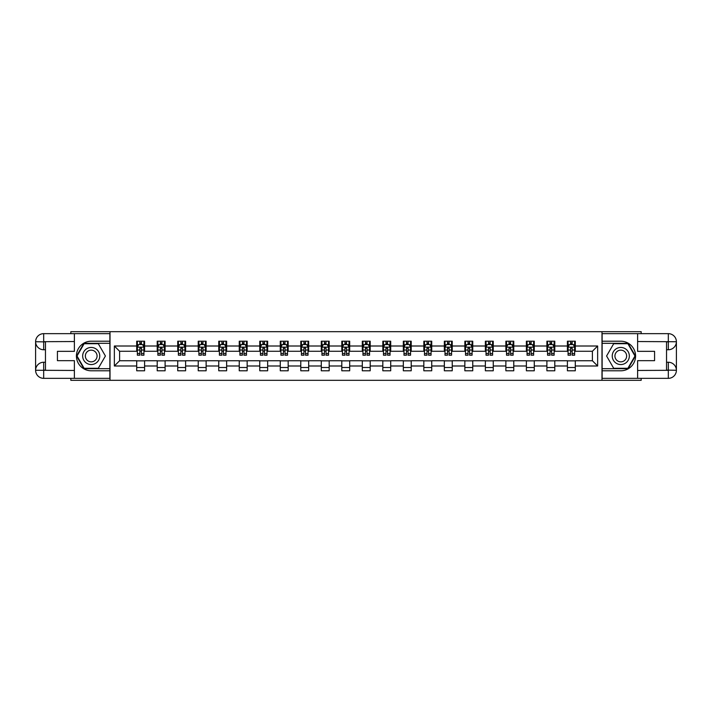 <?xml version="1.0" encoding="UTF-8"?>
<svg xmlns="http://www.w3.org/2000/svg" width="712" height="712" viewBox="0 0 712 712"><rect width="100%" height="100%" fill="white"/><g stroke="black" fill="none" stroke-linecap="round" stroke-linejoin="round"><path stroke-width="1.07" d="M70.835 378.348L70.835 380.324L641.165 380.324L641.165 378.348M641.165 333.652L641.165 331.676L601.987 331.676L601.987 380.324M601.987 331.676L70.835 331.676L70.835 333.652M110.013 380.324L110.013 331.676M575.296 346.005L575.296 341.208L567.411 341.208L567.411 346.005L554.79 346.005L554.79 341.208L546.896 341.208L546.896 346.005L534.276 346.005L534.276 341.208L526.391 341.208L526.391 346.005L513.77 346.005L513.77 341.208L505.876 341.208L505.876 346.005L493.256 346.005L493.256 341.208L485.37 341.208L485.37 346.005L472.75 346.005L472.75 341.208L464.856 341.208L464.856 346.005L452.236 346.005L452.236 341.208L444.35 341.208L444.35 346.005L431.73 346.005L431.73 341.208L423.836 341.208L423.836 346.005L411.216 346.005L411.216 341.208L403.33 341.208L403.33 346.005L390.71 346.005L390.71 341.208L382.825 341.208L382.825 346.005L370.195 346.005L370.195 341.208L362.31 341.208L362.31 346.005L349.69 346.005L349.69 341.208L341.805 341.208L341.805 346.005L329.175 346.005L329.175 341.208L321.29 341.208L321.29 346.005L308.67 346.005L308.67 341.208L300.784 341.208L300.784 346.005L288.164 346.005L288.164 341.208L280.27 341.208L280.27 346.005L267.65 346.005L267.65 341.208L259.764 341.208L259.764 346.005L247.144 346.005L247.144 341.208L239.25 341.208L239.25 346.005L226.63 346.005L226.63 341.208L218.744 341.208L218.744 346.005L206.124 346.005L206.124 341.208L198.23 341.208L198.23 346.005L185.61 346.005L185.61 341.208L177.724 341.208L177.724 346.005L165.104 346.005L165.104 341.208L157.21 341.208L157.21 346.005L144.589 346.005L144.589 341.208L136.704 341.208L136.704 346.005L114.356 346.005L114.356 365.995L119.607 360.735L136.704 360.735L136.704 370.792L144.589 370.792L144.589 360.735L157.21 360.735L157.21 370.792L165.104 370.792L165.104 360.735L177.724 360.735L177.724 370.792L185.61 370.792L185.61 360.735L198.23 360.735L198.23 370.792L206.124 370.792L206.124 360.735L218.744 360.735L218.744 370.792L226.63 370.792L226.63 360.735L239.25 360.735L239.25 370.792L247.144 370.792L247.144 360.735L259.764 360.735L259.764 370.792L267.65 370.792L267.65 360.735L280.27 360.735L280.27 370.792L288.164 370.792L288.164 360.735L300.784 360.735L300.784 370.792L308.67 370.792L308.67 360.735L321.29 360.735L321.29 370.792L329.175 370.792L329.175 360.735L341.805 360.735L341.805 370.792L349.69 370.792L349.69 360.735L362.31 360.735L362.31 370.792L370.195 370.792L370.195 360.735L382.825 360.735L382.825 370.792L390.71 370.792L390.71 360.735L403.33 360.735L403.33 370.792L411.216 370.792L411.216 360.735L423.836 360.735L423.836 370.792L431.73 370.792L431.73 360.735L444.35 360.735L444.35 370.792L452.236 370.792L452.236 360.735L464.856 360.735L464.856 370.792L472.75 370.792L472.75 360.735L485.37 360.735L485.37 370.792L493.256 370.792L493.256 360.735L505.876 360.735L505.876 370.792L513.77 370.792L513.77 360.735L526.391 360.735L526.391 370.792L534.276 370.792L534.276 360.735L546.896 360.735L546.896 370.792L554.79 370.792L554.79 360.735L567.411 360.735L567.411 370.792L575.296 370.792L575.296 360.735L592.393 360.735L592.393 351.265L575.296 351.265L575.296 346.005L597.644 346.005L597.644 365.995L575.296 365.995M567.411 365.995L554.79 365.995M546.896 365.995L534.276 365.995M526.391 365.995L513.77 365.995M505.876 365.995L493.256 365.995M485.37 365.995L472.75 365.995M464.856 365.995L452.236 365.995M444.35 365.995L431.73 365.995M423.836 365.995L411.216 365.995M403.33 365.995L390.71 365.995M382.825 365.995L370.195 365.995M362.31 365.995L349.69 365.995M341.805 365.995L329.175 365.995M321.29 365.995L308.67 365.995M300.784 365.995L288.164 365.995M280.27 365.995L267.65 365.995M259.764 365.995L247.144 365.995M239.25 365.995L226.63 365.995M218.744 365.995L206.124 365.995M198.23 365.995L185.61 365.995M177.724 365.995L165.104 365.995M157.21 365.995L144.589 365.995M136.704 365.995L114.356 365.995M567.411 346.005L567.411 351.265L554.79 351.265L554.79 346.005M546.896 346.005L546.896 351.265L534.276 351.265L534.276 346.005M526.391 346.005L526.391 351.265L513.77 351.265L513.77 346.005M505.876 346.005L505.876 351.265L493.256 351.265L493.256 346.005M485.37 346.005L485.37 351.265L472.75 351.265L472.75 346.005M464.856 346.005L464.856 351.265L452.236 351.265L452.236 346.005M444.35 346.005L444.35 351.265L431.73 351.265L431.73 346.005M423.836 346.005L423.836 351.265L411.216 351.265L411.216 346.005M403.33 346.005L403.33 351.265L390.71 351.265L390.71 346.005M382.825 346.005L382.825 351.265L370.195 351.265L370.195 346.005M362.31 346.005L362.31 351.265L349.69 351.265L349.69 346.005M341.805 346.005L341.805 351.265L329.175 351.265L329.175 346.005M321.29 346.005L321.29 351.265L308.67 351.265L308.67 346.005M300.784 346.005L300.784 351.265L288.164 351.265L288.164 346.005M280.27 346.005L280.27 351.265L267.65 351.265L267.65 346.005M259.764 346.005L259.764 351.265L247.144 351.265L247.144 346.005M239.25 346.005L239.25 351.265L226.63 351.265L226.63 346.005M218.744 346.005L218.744 351.265L206.124 351.265L206.124 346.005M198.23 346.005L198.23 351.265L185.61 351.265L185.61 346.005M177.724 346.005L177.724 351.265L165.104 351.265L165.104 346.005M157.21 346.005L157.21 351.265L144.589 351.265L144.589 346.005M136.704 346.005L136.704 351.265L119.607 351.265L114.356 346.005M119.607 351.265L119.607 360.735M597.644 365.995L592.393 360.735M592.393 351.265L597.644 346.005M136.704 344.492L137.363 344.492M139.855 344.492L141.439 344.492M143.931 344.492L144.589 344.492M136.704 351.132L137.363 351.132M139.855 351.132L141.439 351.132M143.931 351.132L144.589 351.132M136.704 360.868L144.589 360.868M136.704 367.508L144.589 367.508M157.21 360.868L165.104 360.868M157.21 367.508L165.104 367.508M157.21 344.492L157.868 344.492M160.369 344.492L161.944 344.492M164.445 344.492L165.104 344.492M157.21 351.132L157.868 351.132M160.369 351.132L161.944 351.132M164.445 351.132L165.104 351.132M177.724 360.868L185.61 360.868M177.724 367.508L185.61 367.508M177.724 344.492L178.383 344.492M180.875 344.492L182.459 344.492M184.951 344.492L185.61 344.492M177.724 351.132L178.383 351.132M180.875 351.132L182.459 351.132M184.951 351.132L185.61 351.132M198.23 360.868L206.124 360.868M198.23 367.508L206.124 367.508M198.23 344.492L198.888 344.492M201.389 344.492L202.965 344.492M205.465 344.492L206.124 344.492M198.23 351.132L198.888 351.132M201.389 351.132L202.965 351.132M205.465 351.132L206.124 351.132M218.744 360.868L226.63 360.868M218.744 367.508L226.63 367.508M218.744 344.492L219.403 344.492M221.895 344.492L223.479 344.492M225.971 344.492L226.63 344.492M218.744 351.132L219.403 351.132M221.895 351.132L223.479 351.132M225.971 351.132L226.63 351.132M239.25 360.868L247.144 360.868M239.25 367.508L247.144 367.508M239.25 344.492L239.908 344.492M242.409 344.492L243.985 344.492M246.486 344.492L247.144 344.492M239.25 351.132L239.908 351.132M242.409 351.132L243.985 351.132M246.486 351.132L247.144 351.132M259.764 360.868L267.65 360.868M259.764 367.508L267.65 367.508M259.764 344.492L260.423 344.492M262.915 344.492L264.499 344.492M266.991 344.492L267.65 344.492M259.764 351.132L260.423 351.132M262.915 351.132L264.499 351.132M266.991 351.132L267.65 351.132M280.27 360.868L288.164 360.868M280.27 367.508L288.164 367.508M280.27 344.492L280.928 344.492M283.429 344.492L285.005 344.492M287.506 344.492L288.164 344.492M280.27 351.132L280.928 351.132M283.429 351.132L285.005 351.132M287.506 351.132L288.164 351.132M300.784 360.868L308.67 360.868M300.784 367.508L308.67 367.508M300.784 344.492L301.443 344.492M303.935 344.492L305.51 344.492M308.011 344.492L308.67 344.492M300.784 351.132L301.443 351.132M303.935 351.132L305.51 351.132M308.011 351.132L308.67 351.132M321.29 360.868L329.175 360.868M321.29 367.508L329.175 367.508M321.29 344.492L321.949 344.492M324.45 344.492L326.025 344.492M328.526 344.492L329.175 344.492M321.29 351.132L321.949 351.132M324.45 351.132L326.025 351.132M328.526 351.132L329.175 351.132M341.805 360.868L349.69 360.868M341.805 367.508L349.69 367.508M341.805 344.492L342.454 344.492M344.955 344.492L346.53 344.492M349.031 344.492L349.69 344.492M341.805 351.132L342.454 351.132M344.955 351.132L346.53 351.132M349.031 351.132L349.69 351.132M362.31 360.868L370.195 360.868M362.31 367.508L370.195 367.508M362.31 344.492L362.969 344.492M365.47 344.492L367.045 344.492M369.546 344.492L370.195 344.492M362.31 351.132L362.969 351.132M365.47 351.132L367.045 351.132M369.546 351.132L370.195 351.132M382.825 360.868L390.71 360.868M382.825 367.508L390.71 367.508M382.825 344.492L383.474 344.492M385.975 344.492L387.55 344.492M390.051 344.492L390.71 344.492M382.825 351.132L383.474 351.132M385.975 351.132L387.55 351.132M390.051 351.132L390.71 351.132M403.33 360.868L411.216 360.868M403.33 367.508L411.216 367.508M403.33 344.492L403.989 344.492M406.49 344.492L408.065 344.492M410.557 344.492L411.216 344.492M403.33 351.132L403.989 351.132M406.49 351.132L408.065 351.132M410.557 351.132L411.216 351.132M423.836 360.868L431.73 360.868M423.836 367.508L431.73 367.508M423.836 344.492L424.494 344.492M426.995 344.492L428.571 344.492M431.072 344.492L431.73 344.492M423.836 351.132L424.494 351.132M426.995 351.132L428.571 351.132M431.072 351.132L431.73 351.132M444.35 360.868L452.236 360.868M444.35 367.508L452.236 367.508M444.35 344.492L445.009 344.492M447.501 344.492L449.085 344.492M451.577 344.492L452.236 344.492M444.35 351.132L445.009 351.132M447.501 351.132L449.085 351.132M451.577 351.132L452.236 351.132M464.856 360.868L472.75 360.868M464.856 367.508L472.75 367.508M464.856 344.492L465.514 344.492M468.015 344.492L469.591 344.492M472.092 344.492L472.75 344.492M464.856 351.132L465.514 351.132M468.015 351.132L469.591 351.132M472.092 351.132L472.75 351.132M485.37 360.868L493.256 360.868M485.37 367.508L493.256 367.508M485.37 344.492L486.029 344.492M488.521 344.492L490.105 344.492M492.597 344.492L493.256 344.492M485.37 351.132L486.029 351.132M488.521 351.132L490.105 351.132M492.597 351.132L493.256 351.132M505.876 360.868L513.77 360.868M505.876 367.508L513.77 367.508M505.876 344.492L506.535 344.492M509.036 344.492L510.611 344.492M513.112 344.492L513.77 344.492M505.876 351.132L506.535 351.132M509.036 351.132L510.611 351.132M513.112 351.132L513.77 351.132M526.391 360.868L534.276 360.868M526.391 367.508L534.276 367.508M526.391 344.492L527.049 344.492M529.541 344.492L531.125 344.492M533.617 344.492L534.276 344.492M526.391 351.132L527.049 351.132M529.541 351.132L531.125 351.132M533.617 351.132L534.276 351.132M546.896 360.868L554.79 360.868M546.896 367.508L554.79 367.508M546.896 344.492L547.555 344.492M550.056 344.492L551.631 344.492M554.132 344.492L554.79 344.492M546.896 351.132L547.555 351.132M550.056 351.132L551.631 351.132M554.132 351.132L554.79 351.132M567.411 360.868L575.296 360.868M567.411 367.508L575.296 367.508M567.411 344.492L568.069 344.492M570.561 344.492L572.145 344.492M574.637 344.492L575.296 344.492M567.411 351.132L568.069 351.132M570.561 351.132L572.145 351.132M574.637 351.132L575.296 351.132M141.439 342.917L139.855 342.917M143.931 353.561L141.439 353.561L141.439 355.208L143.931 355.208L143.931 347.189L142.623 344.563L138.671 344.563L137.363 347.189L137.363 355.208L139.855 355.208L139.855 353.561L137.363 353.561M137.363 347.189L137.363 341.208M143.931 347.189L143.931 341.208M139.855 344.563L139.855 341.208M141.439 341.208L141.439 344.563M141.439 353.561L141.439 348.177L139.855 348.177L139.855 353.561M95.488 348.595A8.544 8.544 0 0 0 83.811 351.728A8.544 8.544 0 0 0 86.944 363.405A8.544 8.544 0 0 0 98.612 360.272A8.544 8.544 0 0 0 95.488 348.595M94.135 350.936A5.847 5.847 0 0 0 86.143 353.072A5.847 5.847 0 0 0 88.288 361.064A5.847 5.847 0 0 0 96.28 358.928A5.847 5.847 0 0 0 94.135 350.936M98.309 368.291L84.114 368.291L77.021 356L84.114 343.709L98.309 343.709L105.412 356L98.309 368.291M625.056 348.595A8.544 8.544 0 0 0 613.388 351.728A8.544 8.544 0 0 0 616.512 363.405A8.544 8.544 0 0 0 628.189 360.272A8.544 8.544 0 0 0 625.056 348.595M623.712 350.936A5.847 5.847 0 0 0 615.72 353.072A5.847 5.847 0 0 0 617.865 361.064A5.847 5.847 0 0 0 625.857 358.928A5.847 5.847 0 0 0 623.712 350.936M627.886 368.291L613.691 368.291L606.588 356L613.691 343.709L627.886 343.709L634.979 356L627.886 368.291M45.461 349.752L43.681 349.752A8.081 8.081 0 0 1 35.6 341.733A8.081 8.081 0 0 1 43.681 333.652L109.879 333.652L109.879 341.208L91.216 341.208A14.792 14.792 0 0 0 76.424 356A14.792 14.792 0 0 0 91.216 370.792L109.879 370.792L109.879 378.348L43.681 378.348A8.081 8.081 0 0 1 35.6 370.267A8.081 8.081 0 0 1 43.681 362.248L45.461 362.248M109.879 370.792L109.879 341.208M74.386 333.652L74.386 351.336L57.423 351.336L57.423 360.664L74.386 360.664L74.386 378.348M43.681 349.752A8.081 8.081 0 0 1 35.6 341.733L43.681 341.867L43.681 349.752A8.081 8.081 0 0 1 35.6 341.733L35.6 370.267L74.386 370.462M43.681 370.462L43.681 378.348A8.081 8.081 0 0 1 35.6 370.267A8.081 8.081 0 0 1 43.681 362.248L43.681 370.133L45.461 370.133L45.461 341.867L43.681 341.867M109.879 343.309L83.891 343.309L76.567 356L83.891 368.691L109.879 368.691M666.539 362.248L668.319 362.248A8.081 8.081 0 0 1 676.4 370.267A8.081 8.081 0 0 1 668.319 378.348L602.121 378.348L602.121 370.792L620.784 370.792A14.792 14.792 0 0 0 635.576 356A14.792 14.792 0 0 0 620.784 341.208L602.121 341.208L602.121 333.652L668.319 333.652A8.081 8.081 0 0 1 676.4 341.733A8.081 8.081 0 0 1 668.319 349.752L666.539 349.752M602.121 341.208L602.121 370.792M637.614 378.348L637.614 360.664L654.577 360.664L654.577 351.336L637.614 351.336L637.614 333.652M668.319 362.248A8.081 8.081 0 0 1 676.4 370.267L668.319 370.133L668.319 362.248A8.081 8.081 0 0 1 676.4 370.267L676.4 341.733L637.614 341.538M668.319 341.538L668.319 333.652A8.081 8.081 0 0 1 676.4 341.733A8.081 8.081 0 0 1 668.319 349.752L668.319 341.867L666.539 341.867L666.539 370.133L668.319 370.133M602.121 368.691L628.109 368.691L635.433 356L628.109 343.309L602.121 343.309M161.944 342.917L160.369 342.917M164.445 353.561L161.944 353.561L161.944 355.208L164.445 355.208L164.445 347.189L163.128 344.563L159.185 344.563L157.868 347.189L157.868 355.208L160.369 355.208L160.369 353.561L157.868 353.561M157.868 347.189L157.868 341.208M164.445 347.189L164.445 341.208M160.369 344.563L160.369 341.208M161.944 341.208L161.944 344.563M161.944 353.561L161.944 348.177L160.369 348.177L160.369 353.561M182.459 342.917L180.875 342.917M184.951 353.561L182.459 353.561L182.459 355.208L184.951 355.208L184.951 347.189L183.643 344.563L179.691 344.563L178.383 347.189L178.383 355.208L180.875 355.208L180.875 353.561L178.383 353.561M178.383 347.189L178.383 341.208M184.951 347.189L184.951 341.208M180.875 344.563L180.875 341.208M182.459 341.208L182.459 344.563M182.459 353.561L182.459 348.177L180.875 348.177L180.875 353.561M202.965 342.917L201.389 342.917M205.465 353.561L202.965 353.561L202.965 355.208L205.465 355.208L205.465 347.189L204.148 344.563L200.206 344.563L198.888 347.189L198.888 355.208L201.389 355.208L201.389 353.561L198.888 353.561M198.888 347.189L198.888 341.208M205.465 347.189L205.465 341.208M201.389 344.563L201.389 341.208M202.965 341.208L202.965 344.563M202.965 353.561L202.965 348.177L201.389 348.177L201.389 353.561M223.479 342.917L221.895 342.917M225.971 353.561L223.479 353.561L223.479 355.208L225.971 355.208L225.971 347.189L224.663 344.563L220.711 344.563L219.403 347.189L219.403 355.208L221.895 355.208L221.895 353.561L219.403 353.561M219.403 347.189L219.403 341.208M225.971 347.189L225.971 341.208M221.895 344.563L221.895 341.208M223.479 341.208L223.479 344.563M223.479 353.561L223.479 348.177L221.895 348.177L221.895 353.561M243.985 342.917L242.409 342.917M246.486 353.561L243.985 353.561L243.985 355.208L246.486 355.208L246.486 347.189L245.168 344.563L241.226 344.563L239.908 347.189L239.908 355.208L242.409 355.208L242.409 353.561L239.908 353.561M239.908 347.189L239.908 341.208M246.486 347.189L246.486 341.208M242.409 344.563L242.409 341.208M243.985 341.208L243.985 344.563M243.985 353.561L243.985 348.177L242.409 348.177L242.409 353.561M264.499 342.917L262.915 342.917M266.991 353.561L264.499 353.561L264.499 355.208L266.991 355.208L266.991 347.189L265.674 344.563L261.731 344.563L260.423 347.189L260.423 355.208L262.915 355.208L262.915 353.561L260.423 353.561M260.423 347.189L260.423 341.208M266.991 347.189L266.991 341.208M262.915 344.563L262.915 341.208M264.499 341.208L264.499 344.563M264.499 353.561L264.499 348.177L262.915 348.177L262.915 353.561M285.005 342.917L283.429 342.917M287.506 353.561L285.005 353.561L285.005 355.208L287.506 355.208L287.506 347.189L286.188 344.563L282.246 344.563L280.928 347.189L280.928 355.208L283.429 355.208L283.429 353.561L280.928 353.561M280.928 347.189L280.928 341.208M287.506 347.189L287.506 341.208M283.429 344.563L283.429 341.208M285.005 341.208L285.005 344.563M285.005 353.561L285.005 348.177L283.429 348.177L283.429 353.561M305.51 342.917L303.935 342.917M308.011 353.561L305.51 353.561L305.51 355.208L308.011 355.208L308.011 347.189L306.694 344.563L302.751 344.563L301.443 347.189L301.443 355.208L303.935 355.208L303.935 353.561L301.443 353.561M301.443 347.189L301.443 341.208M308.011 347.189L308.011 341.208M303.935 344.563L303.935 341.208M305.51 341.208L305.51 344.563M305.51 353.561L305.51 348.177L303.935 348.177L303.935 353.561M326.025 342.917L324.45 342.917M328.526 353.561L326.025 353.561L326.025 355.208L328.526 355.208L328.526 347.189L327.208 344.563L323.266 344.563L321.949 347.189L321.949 355.208L324.45 355.208L324.45 353.561L321.949 353.561M321.949 347.189L321.949 341.208M328.526 347.189L328.526 341.208M324.45 344.563L324.45 341.208M326.025 341.208L326.025 344.563M326.025 353.561L326.025 348.177L324.45 348.177L324.45 353.561M346.53 342.917L344.955 342.917M349.031 353.561L346.53 353.561L346.53 355.208L349.031 355.208L349.031 347.189L347.714 344.563L343.771 344.563L342.454 347.189L342.454 355.208L344.955 355.208L344.955 353.561L342.454 353.561M342.454 347.189L342.454 341.208M349.031 347.189L349.031 341.208M344.955 344.563L344.955 341.208M346.53 341.208L346.53 344.563M346.53 353.561L346.53 348.177L344.955 348.177L344.955 353.561M367.045 342.917L365.47 342.917M369.546 353.561L367.045 353.561L367.045 355.208L369.546 355.208L369.546 347.189L368.229 344.563L364.286 344.563L362.969 347.189L362.969 355.208L365.47 355.208L365.47 353.561L362.969 353.561M362.969 347.189L362.969 341.208M369.546 347.189L369.546 341.208M365.47 344.563L365.47 341.208M367.045 341.208L367.045 344.563M367.045 353.561L367.045 348.177L365.47 348.177L365.47 353.561M387.55 342.917L385.975 342.917M390.051 353.561L387.55 353.561L387.55 355.208L390.051 355.208L390.051 347.189L388.734 344.563L384.792 344.563L383.474 347.189L383.474 355.208L385.975 355.208L385.975 353.561L383.474 353.561M383.474 347.189L383.474 341.208M390.051 347.189L390.051 341.208M385.975 344.563L385.975 341.208M387.55 341.208L387.55 344.563M387.55 353.561L387.55 348.177L385.975 348.177L385.975 353.561M408.065 342.917L406.49 342.917M410.557 353.561L408.065 353.561L408.065 355.208L410.557 355.208L410.557 347.189L409.249 344.563L405.306 344.563L403.989 347.189L403.989 355.208L406.49 355.208L406.49 353.561L403.989 353.561M403.989 347.189L403.989 341.208M410.557 347.189L410.557 341.208M406.49 344.563L406.49 341.208M408.065 341.208L408.065 344.563M408.065 353.561L408.065 348.177L406.49 348.177L406.49 353.561M428.571 342.917L426.995 342.917M431.072 353.561L428.571 353.561L428.571 355.208L431.072 355.208L431.072 347.189L429.754 344.563L425.812 344.563L424.494 347.189L424.494 355.208L426.995 355.208L426.995 353.561L424.494 353.561M424.494 347.189L424.494 341.208M431.072 347.189L431.072 341.208M426.995 344.563L426.995 341.208M428.571 341.208L428.571 344.563M428.571 353.561L428.571 348.177L426.995 348.177L426.995 353.561M449.085 342.917L447.501 342.917M451.577 353.561L449.085 353.561L449.085 355.208L451.577 355.208L451.577 347.189L450.269 344.563L446.326 344.563L445.009 347.189L445.009 355.208L447.501 355.208L447.501 353.561L445.009 353.561M445.009 347.189L445.009 341.208M451.577 347.189L451.577 341.208M447.501 344.563L447.501 341.208M449.085 341.208L449.085 344.563M449.085 353.561L449.085 348.177L447.501 348.177L447.501 353.561M469.591 342.917L468.015 342.917M472.092 353.561L469.591 353.561L469.591 355.208L472.092 355.208L472.092 347.189L470.774 344.563L466.832 344.563L465.514 347.189L465.514 355.208L468.015 355.208L468.015 353.561L465.514 353.561M465.514 347.189L465.514 341.208M472.092 347.189L472.092 341.208M468.015 344.563L468.015 341.208M469.591 341.208L469.591 344.563M469.591 353.561L469.591 348.177L468.015 348.177L468.015 353.561M490.105 342.917L488.521 342.917M492.597 353.561L490.105 353.561L490.105 355.208L492.597 355.208L492.597 347.189L491.289 344.563L487.337 344.563L486.029 347.189L486.029 355.208L488.521 355.208L488.521 353.561L486.029 353.561M486.029 347.189L486.029 341.208M492.597 347.189L492.597 341.208M488.521 344.563L488.521 341.208M490.105 341.208L490.105 344.563M490.105 353.561L490.105 348.177L488.521 348.177L488.521 353.561M510.611 342.917L509.036 342.917M513.112 353.561L510.611 353.561L510.611 355.208L513.112 355.208L513.112 347.189L511.794 344.563L507.852 344.563L506.535 347.189L506.535 355.208L509.036 355.208L509.036 353.561L506.535 353.561M506.535 347.189L506.535 341.208M513.112 347.189L513.112 341.208M509.036 344.563L509.036 341.208M510.611 341.208L510.611 344.563M510.611 353.561L510.611 348.177L509.036 348.177L509.036 353.561M531.125 342.917L529.541 342.917M533.617 353.561L531.125 353.561L531.125 355.208L533.617 355.208L533.617 347.189L532.309 344.563L528.357 344.563L527.049 347.189L527.049 355.208L529.541 355.208L529.541 353.561L527.049 353.561M527.049 347.189L527.049 341.208M533.617 347.189L533.617 341.208M529.541 344.563L529.541 341.208M531.125 341.208L531.125 344.563M531.125 353.561L531.125 348.177L529.541 348.177L529.541 353.561M551.631 342.917L550.056 342.917M554.132 353.561L551.631 353.561L551.631 355.208L554.132 355.208L554.132 347.189L552.815 344.563L548.872 344.563L547.555 347.189L547.555 355.208L550.056 355.208L550.056 353.561L547.555 353.561M547.555 347.189L547.555 341.208M554.132 347.189L554.132 341.208M550.056 344.563L550.056 341.208M551.631 341.208L551.631 344.563M551.631 353.561L551.631 348.177L550.056 348.177L550.056 353.561M572.145 342.917L570.561 342.917M574.637 353.561L572.145 353.561L572.145 355.208L574.637 355.208L574.637 347.189L573.329 344.563L569.378 344.563L568.069 347.189L568.069 355.208L570.561 355.208L570.561 353.561L568.069 353.561M568.069 347.189L568.069 341.208M574.637 347.189L574.637 341.208M570.561 344.563L570.561 341.208M572.145 341.208L572.145 344.563M572.145 353.561L572.145 348.177L570.561 348.177L570.561 353.561M143.904 347.127L137.389 347.127M137.363 344.724L138.6 344.724M142.694 344.724L143.931 344.724M139.855 350.037L137.363 350.037M143.931 350.037L141.439 350.037M141.439 343.754L139.855 343.754M74.386 341.538L43.494 341.68M35.6 370.267A8.081 8.081 0 0 1 43.681 362.248M35.6 341.733A8.081 8.081 0 0 1 43.681 333.652L43.681 341.538M637.614 370.462L668.506 370.32M676.4 341.733A8.081 8.081 0 0 1 668.319 349.752M676.4 370.267A8.081 8.081 0 0 1 668.319 378.348L668.319 370.462M164.41 347.127L157.904 347.127M157.868 344.724L159.105 344.724M163.208 344.724L164.445 344.724M160.369 350.037L157.868 350.037M164.445 350.037L161.944 350.037M161.944 343.754L160.369 343.754M184.924 347.127L178.409 347.127M178.383 344.724L179.62 344.724M183.714 344.724L184.951 344.724M180.875 350.037L178.383 350.037M184.951 350.037L182.459 350.037M182.459 343.754L180.875 343.754M205.43 347.127L198.924 347.127M198.888 344.724L200.125 344.724M204.228 344.724L205.465 344.724M201.389 350.037L198.888 350.037M205.465 350.037L202.965 350.037M202.965 343.754L201.389 343.754M225.944 347.127L219.43 347.127M219.403 344.724L220.631 344.724M224.734 344.724L225.971 344.724M221.895 350.037L219.403 350.037M225.971 350.037L223.479 350.037M223.479 343.754L221.895 343.754M246.45 347.127L239.944 347.127M239.908 344.724L241.145 344.724M245.248 344.724L246.486 344.724M242.409 350.037L239.908 350.037M246.486 350.037L243.985 350.037M243.985 343.754L242.409 343.754M266.955 347.127L260.45 347.127M260.423 344.724L261.651 344.724M265.754 344.724L266.991 344.724M262.915 350.037L260.423 350.037M266.991 350.037L264.499 350.037M264.499 343.754L262.915 343.754M287.47 347.127L280.964 347.127M280.928 344.724L282.166 344.724M286.268 344.724L287.506 344.724M283.429 350.037L280.928 350.037M287.506 350.037L285.005 350.037M285.005 343.754L283.429 343.754M307.976 347.127L301.47 347.127M301.443 344.724L302.671 344.724M306.774 344.724L308.011 344.724M303.935 350.037L301.443 350.037M308.011 350.037L305.51 350.037M305.51 343.754L303.935 343.754M328.49 347.127L321.984 347.127M321.949 344.724L323.186 344.724M327.289 344.724L328.526 344.724M324.45 350.037L321.949 350.037M328.526 350.037L326.025 350.037M326.025 343.754L324.45 343.754M348.996 347.127L342.49 347.127M342.454 344.724L343.691 344.724M347.794 344.724L349.031 344.724M344.955 350.037L342.454 350.037M349.031 350.037L346.53 350.037M346.53 343.754L344.955 343.754M369.51 347.127L363.004 347.127M362.969 344.724L364.206 344.724M368.309 344.724L369.546 344.724M365.47 350.037L362.969 350.037M369.546 350.037L367.045 350.037M367.045 343.754L365.47 343.754M390.016 347.127L383.51 347.127M383.474 344.724L384.711 344.724M388.814 344.724L390.051 344.724M385.975 350.037L383.474 350.037M390.051 350.037L387.55 350.037M387.55 343.754L385.975 343.754M410.53 347.127L404.024 347.127M403.989 344.724L405.226 344.724M409.329 344.724L410.557 344.724M406.49 350.037L403.989 350.037M410.557 350.037L408.065 350.037M408.065 343.754L406.49 343.754M431.036 347.127L424.53 347.127M424.494 344.724L425.732 344.724M429.834 344.724L431.072 344.724M426.995 350.037L424.494 350.037M431.072 350.037L428.571 350.037M428.571 343.754L426.995 343.754M451.55 347.127L445.045 347.127M445.009 344.724L446.246 344.724M450.349 344.724L451.577 344.724M447.501 350.037L445.009 350.037M451.577 350.037L449.085 350.037M449.085 343.754L447.501 343.754M472.056 347.127L465.55 347.127M465.514 344.724L466.752 344.724M470.854 344.724L472.092 344.724M468.015 350.037L465.514 350.037M472.092 350.037L469.591 350.037M469.591 343.754L468.015 343.754M492.571 347.127L486.056 347.127M486.029 344.724L487.266 344.724M491.369 344.724L492.597 344.724M488.521 350.037L486.029 350.037M492.597 350.037L490.105 350.037M490.105 343.754L488.521 343.754M513.076 347.127L506.57 347.127M506.535 344.724L507.772 344.724M511.875 344.724L513.112 344.724M509.036 350.037L506.535 350.037M513.112 350.037L510.611 350.037M510.611 343.754L509.036 343.754M533.591 347.127L527.076 347.127M527.049 344.724L528.286 344.724M532.38 344.724L533.617 344.724M529.541 350.037L527.049 350.037M533.617 350.037L531.125 350.037M531.125 343.754L529.541 343.754M554.096 347.127L547.59 347.127M547.555 344.724L548.792 344.724M552.895 344.724L554.132 344.724M550.056 350.037L547.555 350.037M554.132 350.037L551.631 350.037M551.631 343.754L550.056 343.754M574.611 347.127L568.096 347.127M568.069 344.724L569.306 344.724M573.4 344.724L574.637 344.724M570.561 350.037L568.069 350.037M574.637 350.037L572.145 350.037M572.145 343.754L570.561 343.754"/></g></svg>
